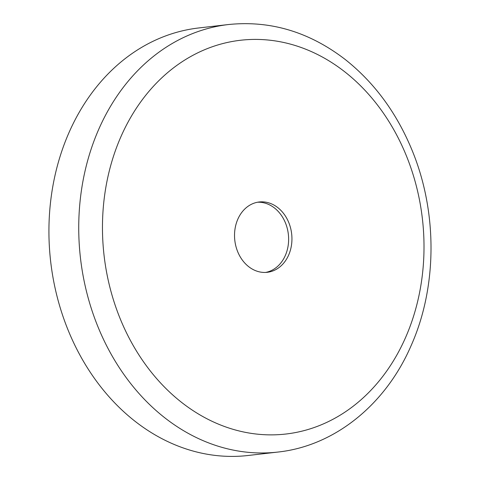 <?xml version="1.0" encoding="UTF-8"?>
<svg xmlns="http://www.w3.org/2000/svg" width="480" height="480" viewBox="0 0 480 480"><rect width="100%" height="100%" fill="white"/><g stroke="black" fill="none" stroke-linecap="round" stroke-linejoin="round"><path stroke-width="0.72" d="M68.244 330.444A215.184 173.946 -96.6 0 1 198.888 27.942L228.69 24.51A215.184 173.946 -96.6 0 0 98.052 327.012A215.184 173.946 -96.6 0 0 277.908 452.058L248.1 455.49A215.184 173.946 -96.6 0 1 68.244 330.444M257.538 202.23A35.394 28.608 -96.6 0 1 285.456 222.93A35.394 28.608 -96.6 0 1 265.62 272.43M288.768 222.546A35.394 28.608 -96.6 0 1 267.282 272.298A35.394 28.608 -96.6 0 1 237.702 251.736A35.394 28.608 -96.6 0 1 259.188 201.984A35.394 28.608 -96.6 0 1 288.768 222.546M120.246 318.864A198.198 160.212 -96.6 0 1 189.75 57.072A198.198 160.212 -96.6 0 1 406.224 155.418A198.198 160.212 -96.6 0 1 336.72 417.21A198.198 160.212 -96.6 0 1 120.246 318.864M277.908 452.058C334.728 445.986 385.83 404.436 411.186 345.468C437.358 286.734 437.592 211.86 412.02 150.144C396.618 112.8 374.346 82.584 345.216 59.49C309.396 31.956 270.552 20.292 228.69 24.51"/></g></svg>
